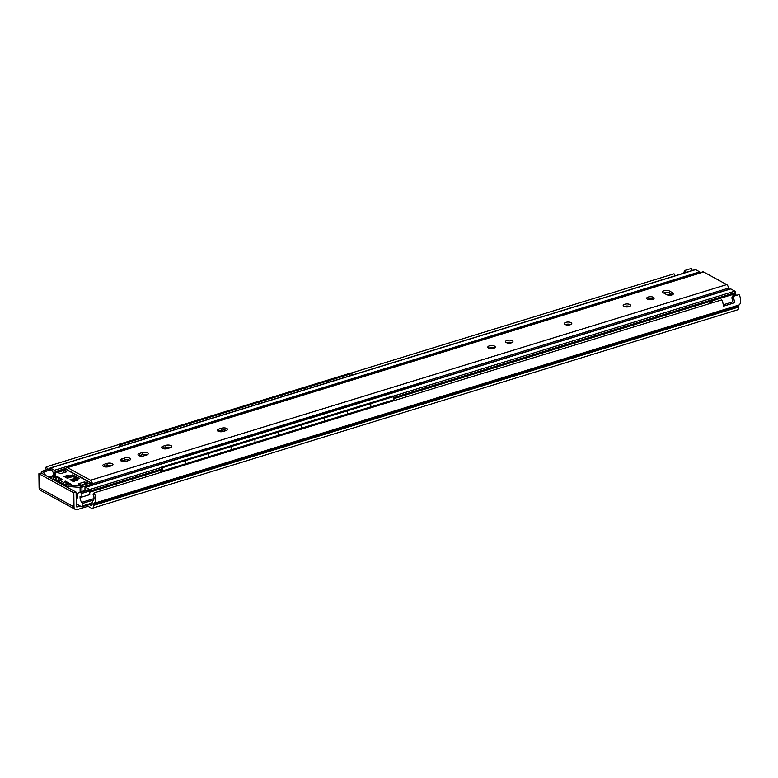 <?xml version="1.0" encoding="UTF-8"?>
<svg xmlns="http://www.w3.org/2000/svg" width="778" height="778" viewBox="0 0 778 778"><rect width="100%" height="100%" fill="white"/><g stroke="black" fill="none" stroke-linecap="round" stroke-linejoin="round"><path stroke-width="1.17" d="M723.229 304.811L732.73 301.883L734.413 302.807L723.297 306.231A7.449 3.968 -107.1 0 0 721.692 299.9L94.089 492.882A7.449 3.968 72.9 0 1 94.128 503.298A1.721 0.914 -107.1 0 0 93.768 504.319L93.778 505.321A4.58 2.441 72.9 0 1 92.426 508.219A4.58 2.441 72.9 0 1 91.143 508.024L87.943 506.274L77.285 509.551A4.007 2.976 -61.3 0 1 75.31 509.405A4.007 2.976 -61.3 0 1 73.998 506.886L73.803 492.834L76.118 492.124L76.312 506.177A1.148 0.846 118.7 0 0 77.255 506.935L80.231 506.021M674.925 275.869L674.03 273.788L351.121 373.08M732.73 301.883A4.58 2.441 -107.1 0 0 731.738 297.867L732.808 296.476A7.449 3.968 72.9 0 1 734.413 302.807M683.784 273.146A7.449 3.968 72.9 0 1 685.146 270.374L686.05 272.446M49.792 468.667L47.546 469.358A4.58 2.441 -107.1 0 0 47.254 469.659M692.303 270.53L691.399 268.449L685.146 270.374M44.978 470.359A7.449 3.968 72.9 0 1 46.427 466.771L47.546 469.358M119.335 444.355L46.427 466.771M89.373 504.465L91.104 505.408A1.721 0.914 -107.1 0 0 91.59 505.486A1.721 0.914 -107.1 0 0 92.096 504.397L92.076 503.395A4.58 2.441 72.9 0 1 93.049 500.682A4.58 2.441 -107.1 0 0 93.02 494.273L94.089 492.882M732.808 296.476L739.061 294.561A7.449 3.968 72.9 0 1 739.1 304.976A1.721 0.914 -107.1 0 0 738.74 305.997L738.75 306.999A4.58 2.441 72.9 0 1 737.408 309.897L92.426 508.219M87.943 506.274L87.924 504.912M73.803 492.834L38.9 473.714L39.095 487.767A4.007 2.976 118.7 0 0 40.417 490.286L75.31 509.405M76.118 492.124L41.215 473.005L38.9 473.714M79.2 478.635L72.704 475.076L71.099 475.562M49.802 469.115L49.792 468.716A1.148 0.613 72.9 0 1 50.132 467.986A1.148 0.613 72.9 0 1 50.453 468.035L695.61 269.655A1.148 0.613 -107.1 0 0 695.289 269.606A1.148 0.613 -107.1 0 0 695.046 269.83M695.61 269.655L699.655 271.872L54.489 470.252A1.148 0.613 72.9 0 1 55.18 471.663L55.189 472.489M700.229 272.679A1.148 0.613 -107.1 0 0 699.655 271.872M76.283 503.852L81.525 506.731A1.148 0.613 72.9 0 0 81.846 506.779A1.148 0.613 72.9 0 0 82.186 506.05L82.147 503.522L93.613 499.991M735.181 293.714L393.95 398.637L735.122 293.724A1.148 0.613 -107.1 0 0 735.181 293.714A1.148 0.613 -107.1 0 0 735.511 292.985L735.511 292.547A1.148 0.613 -107.1 0 0 734.821 291.137L730.775 288.92A1.148 0.613 -107.1 0 0 730.454 288.871A1.148 0.613 -107.1 0 0 730.221 289.095M733.878 294.823A4.58 2.441 72.9 0 1 734.685 293.86M51.017 469.776L49.52 468.959L41.642 471.38L43.14 472.197L51.017 469.776A4.58 2.441 -107.1 0 1 53.77 475.436L53.779 476.486L49.802 477.711M45.406 475.3A4.58 2.441 -107.1 0 0 43.14 472.197M81.875 497.045L89.742 494.623L89.694 490.967L81.816 493.388L81.875 497.045L80.659 496.383M76.244 501.528A1.148 0.613 -107.1 0 0 76.429 501.518A1.148 0.613 -107.1 0 0 76.769 500.799L76.74 499.038A1.148 0.613 72.9 0 1 76.983 498.358A3.433 1.828 72.9 0 0 77.703 496.325L77.693 495.275A4.58 2.441 72.9 0 1 79.035 492.377L86.912 489.955A4.58 2.441 72.9 0 1 88.206 490.15L89.694 490.967M79.035 492.377A4.58 2.441 72.9 0 1 80.328 492.571L81.816 493.388M88.4 495.041A4.58 2.441 -107.1 0 0 88.4 495.051L80.066 497.619L80.046 496.568M41.672 473.257L41.642 471.38M93.992 498.572L81.739 502.335A1.148 0.613 72.9 0 1 82.147 503.522M81.739 502.335A4.58 2.441 72.9 0 1 80.066 497.619M85.084 490.519A1.148 0.613 72.9 0 1 84.987 489.946L84.958 487.971A1.148 0.613 72.9 0 1 85.298 487.252A1.148 0.613 72.9 0 1 85.619 487.3L89.665 489.518A1.148 0.613 72.9 0 1 90.345 490.928L90.355 491.365A1.148 0.613 72.9 0 1 90.015 492.095A1.148 0.613 72.9 0 1 89.966 492.104A4.58 2.441 -107.1 0 0 89.752 492.153A4.58 2.441 -107.1 0 0 89.713 492.163M50.453 468.035L54.489 470.252M108.657 466.674A3.725 1.517 179.2 0 1 104.797 466.849A3.725 1.517 179.2 0 1 102.754 465.526A3.725 1.517 179.2 0 1 104.281 464.272L107.063 463.425A3.725 1.517 179.2 0 1 110.933 463.25A3.725 1.517 179.2 0 1 112.975 464.573A3.725 1.517 179.2 0 1 111.439 465.818L108.657 466.674M111.954 465.633A3.725 1.517 -0.8 0 0 107.092 465.516L104.31 466.372A3.725 1.517 -0.8 0 0 103.795 466.557M126.318 461.247A3.725 1.517 179.2 0 1 122.447 461.412A3.725 1.517 179.2 0 1 120.405 460.099A3.725 1.517 179.2 0 1 121.942 458.845L124.723 457.989A3.725 1.517 179.2 0 1 128.594 457.824A3.725 1.517 179.2 0 1 130.636 459.137A3.725 1.517 179.2 0 1 129.099 460.391L126.318 461.247M129.615 460.197A3.725 1.517 -0.8 0 0 124.752 460.08L121.971 460.936A3.725 1.517 -0.8 0 0 121.456 461.13M170.752 447.554A3.725 1.517 -0.8 0 0 165.879 447.438L163.098 448.293A3.725 1.517 -0.8 0 0 162.583 448.478M163.069 446.202L165.85 445.347A3.725 1.517 179.2 0 1 169.721 445.172A3.725 1.517 179.2 0 1 171.763 446.494A3.725 1.517 179.2 0 1 170.236 447.739L167.455 448.595A3.725 1.517 179.2 0 1 163.584 448.77A3.725 1.517 179.2 0 1 161.542 447.447A3.725 1.517 179.2 0 1 163.069 446.202L163.098 448.293M672.445 294.726L669.391 293.043A3.725 1.517 -0.8 0 0 663.644 292.975M669.362 290.953L672.727 292.8A3.725 1.517 179.2 0 1 673.437 293.676A3.725 1.517 179.2 0 1 670.879 295.154A3.725 1.517 179.2 0 1 666.707 294.648L663.333 292.81A3.725 1.517 179.2 0 1 662.623 291.935A3.725 1.517 179.2 0 1 665.19 290.457A3.725 1.517 179.2 0 1 669.362 290.953L669.391 293.043M511.943 342.641A3.725 1.517 -0.8 0 0 506.566 342.709M511.428 342.826A3.725 1.517 179.2 0 1 507.567 343.001A3.725 1.517 179.2 0 1 505.515 341.678A3.725 1.517 179.2 0 1 509.22 340.112A3.725 1.517 179.2 0 1 512.965 341.571A3.725 1.517 179.2 0 1 511.428 342.826M629.606 306.454A3.725 1.517 -0.8 0 0 624.219 306.532M629.091 306.649A3.725 1.517 179.2 0 1 625.22 306.824A3.725 1.517 179.2 0 1 623.178 305.501A3.725 1.517 179.2 0 1 626.874 303.935A3.725 1.517 179.2 0 1 630.618 305.394A3.725 1.517 179.2 0 1 629.091 306.649M653.131 299.219A3.725 1.517 -0.8 0 0 647.753 299.297M652.616 299.413A3.725 1.517 179.2 0 1 648.745 299.588A3.725 1.517 179.2 0 1 646.703 298.266A3.725 1.517 179.2 0 1 650.408 296.7A3.725 1.517 179.2 0 1 654.152 298.159A3.725 1.517 179.2 0 1 652.616 299.413M570.78 324.552A3.725 1.517 -0.8 0 0 565.392 324.621M570.264 324.737A3.725 1.517 179.2 0 1 566.394 324.912A3.725 1.517 179.2 0 1 564.351 323.59A3.725 1.517 179.2 0 1 568.047 322.024A3.725 1.517 179.2 0 1 571.791 323.483A3.725 1.517 179.2 0 1 570.264 324.737M494.254 348.077A3.725 1.517 -0.8 0 0 488.876 348.155M493.738 348.272A3.725 1.517 179.2 0 1 489.868 348.437A3.725 1.517 179.2 0 1 487.825 347.124A3.725 1.517 179.2 0 1 491.531 345.558A3.725 1.517 179.2 0 1 495.275 347.017A3.725 1.517 179.2 0 1 493.738 348.272M223.228 431.45A3.725 1.517 179.2 0 1 219.357 431.625A3.725 1.517 179.2 0 1 217.315 430.302A3.725 1.517 179.2 0 1 218.842 429.048L221.623 428.192A3.725 1.517 179.2 0 1 225.494 428.026A3.725 1.517 179.2 0 1 227.536 429.339A3.725 1.517 179.2 0 1 225.999 430.594L223.228 431.45M226.515 430.399A3.725 1.517 -0.8 0 0 221.652 430.292L218.871 431.138A3.725 1.517 -0.8 0 0 218.355 431.333M147.217 454.79A3.725 1.517 -0.8 0 0 142.355 454.673L139.573 455.529A3.725 1.517 -0.8 0 0 139.058 455.714M139.544 453.438L142.325 452.582A3.725 1.517 179.2 0 1 146.196 452.407A3.725 1.517 179.2 0 1 148.238 453.73A3.725 1.517 179.2 0 1 146.702 454.974L143.92 455.83A3.725 1.517 179.2 0 1 140.05 456.005A3.725 1.517 179.2 0 1 138.007 454.683A3.725 1.517 179.2 0 1 139.544 453.438L139.573 455.529M670.947 293.899L667.485 294.969M67.219 469.844L90.9 482.905M182.023 457.483L92.271 485.083A2.859 1.527 72.9 0 1 92.271 485.102L92.251 483.77A2.859 1.527 72.9 0 0 90.53 480.23L67.492 467.607A2.859 1.527 -107.1 0 0 66.684 467.49A2.859 1.527 -107.1 0 0 65.848 469.299L65.848 469.358M66.684 467.49L702.865 271.872A2.859 1.527 -107.1 0 1 703.662 271.989L726.71 284.612A2.859 1.527 72.9 0 1 728.432 288.152L728.441 289.465A2.859 1.527 72.9 0 1 728.441 289.494M56.911 481.601L56.891 480.298L55.695 480.93M54.402 480.016L56.726 478.626L54.577 477.449L53.439 478.392L53.419 479.695M57.844 482.117L57.835 481.067A1.148 0.846 -61.3 0 1 58.739 479.734L56.891 480.298L54.868 479.19M64.321 485.657L64.302 484.363L63.106 484.995M61.832 484.295L62.279 483.255L64.136 482.681L58.739 479.734M62.279 483.255L64.302 484.363L66.149 483.79A1.148 0.846 -61.3 0 0 65.245 485.122L65.255 486.172M65.245 485.122L67.637 486.435L80.076 487.378L80.299 485.871L68.299 484.966L67.657 487.485M77.479 497.687L76.195 497.589M66.49 471.303L66.237 471.954L60.684 473.666L57.514 472.567L63.543 470.476L65.148 470.564L66.5 471.838M81.564 485.102L78.617 484.276L78.87 483.624L84.432 481.913L87.593 483.012L81.564 485.102M79.453 478.558L77.596 479.122L70.847 475.426L72.694 474.852L79.453 478.558M56.619 476.35L62.687 479.676L61.754 479.958L55.695 476.632L56.619 476.35L56.629 477.147M70.516 484.752L64.448 481.436L65.381 481.144L71.44 484.47L70.516 484.752M67.316 478.246L63.952 476.399L65.333 475.971L68.707 477.818L67.316 478.246M70.098 477.391L66.723 475.543L68.114 475.125L71.488 476.963L70.098 477.391M74.182 478.441L77.547 480.289L76.156 480.716L72.792 478.869L74.182 478.441L74.192 479.637M71.401 479.297L74.766 481.144L73.375 481.572L70.01 479.725L71.401 479.297L71.42 480.493M65.352 477.177L65.333 475.971M68.133 476.321L68.114 475.125M65.391 481.942L65.381 481.144M733.946 296.126A4.58 2.441 -107.1 0 0 732.759 295.047A4.58 2.441 -107.1 0 0 731.884 294.804A4.58 2.441 -107.1 0 0 731.466 294.862L713.407 300.415A4.58 2.441 -107.1 0 0 713.027 300.6L709.983 302.71A3.433 1.828 -107.1 0 0 709.38 303.683M736.64 295.3A3.433 1.828 -107.1 0 0 736.241 295.027A3.433 1.828 -107.1 0 0 735.589 294.843L731.884 294.804M715.886 301.689A4.58 2.441 -107.1 0 0 714.69 300.609A4.58 2.441 -107.1 0 0 713.407 300.415M711.627 302.992A3.433 1.828 -107.1 0 0 711.228 302.72A3.433 1.828 -107.1 0 0 709.983 302.71M170.382 469.426A1.721 0.914 72.9 0 1 170.236 468.56L162.359 470.982L162.31 467.734L185.475 460.615L185.514 463.863L185.475 460.615L208.63 453.496L208.679 456.744L208.63 453.496L231.795 446.368L231.834 449.616L231.795 446.368L254.951 439.249L254.999 442.497L254.951 439.249L278.116 432.13L278.154 435.379L278.116 432.13L301.271 425.002L301.319 428.25L301.271 425.002L324.436 417.883L324.484 421.131L324.436 417.883L347.591 410.765L347.64 414.013L347.591 410.765L370.756 403.646L370.805 406.884A1.721 0.914 -107.1 0 0 370.95 407.75A1.721 0.914 72.9 0 1 370.805 406.884L370.756 403.646L393.921 396.517L393.96 399.766L386.083 402.187A1.721 0.914 -107.1 0 0 386.238 403.053M378.818 405.328A1.721 0.914 72.9 0 1 378.672 404.463L386.083 402.187M394.106 400.631A1.721 0.914 72.9 0 1 393.96 399.766M384.089 403.092A3.433 1.828 72.9 0 1 384.595 402.722A1.721 0.914 -107.1 0 0 384.896 402.45M393.921 396.517L392.909 395.963L161.299 467.179L161.347 470.427A1.721 0.914 -107.1 0 1 160.861 471.517A3.433 1.828 -107.1 0 0 160.015 472.606M370.756 403.646L369.745 403.092L370.756 403.646M355.663 412.447A1.721 0.914 72.9 0 1 355.517 411.591L347.64 414.013A1.721 0.914 -107.1 0 0 347.785 414.869A1.721 0.914 72.9 0 1 347.64 414.013L339.762 416.434A1.721 0.914 -107.1 0 0 339.908 417.29M355.517 411.591L362.927 409.306A1.721 0.914 -107.1 0 0 363.073 410.171M360.934 410.21A3.433 1.828 72.9 0 1 361.43 409.841A1.721 0.914 -107.1 0 0 361.741 409.568M347.591 410.765L346.589 410.21L347.591 410.765M332.498 419.566A1.721 0.914 72.9 0 1 332.352 418.71L324.484 421.131A1.721 0.914 -107.1 0 0 324.63 421.987A1.721 0.914 72.9 0 1 324.484 421.131L316.607 423.553A1.721 0.914 -107.1 0 0 316.753 424.409M332.352 418.71L339.762 416.434M337.769 417.329A3.433 1.828 72.9 0 1 338.265 416.959A1.721 0.914 -107.1 0 0 338.576 416.687M324.436 417.883L323.424 417.329L324.436 417.883M309.343 426.694A1.721 0.914 72.9 0 1 309.197 425.829L301.319 428.25A1.721 0.914 -107.1 0 0 301.465 429.116A1.721 0.914 72.9 0 1 301.319 428.25L293.442 430.672A1.721 0.914 -107.1 0 0 293.588 431.537M309.197 425.829L316.607 423.553M314.613 424.448A3.433 1.828 72.9 0 1 315.109 424.078A1.721 0.914 -107.1 0 0 315.421 423.806M301.271 425.002L300.259 424.457L301.271 425.002M286.178 433.813A1.721 0.914 72.9 0 1 286.032 432.957L278.154 435.379A1.721 0.914 -107.1 0 0 278.31 436.234A1.721 0.914 72.9 0 1 278.154 435.379L270.287 437.8A1.721 0.914 -107.1 0 0 270.433 438.656M286.032 432.957L293.442 430.672M291.449 431.576A3.433 1.828 72.9 0 1 291.945 431.207A1.721 0.914 -107.1 0 0 292.256 430.934M278.116 432.13L277.104 431.576L278.116 432.13M263.022 440.931A1.721 0.914 72.9 0 1 262.876 440.076L254.999 442.497A1.721 0.914 -107.1 0 0 255.145 443.353A1.721 0.914 72.9 0 1 254.999 442.497L247.122 444.919A1.721 0.914 -107.1 0 0 247.268 445.775M262.876 440.076L270.287 437.8M268.293 438.695A3.433 1.828 72.9 0 1 268.789 438.325A1.721 0.914 -107.1 0 0 269.1 438.053M254.951 439.249L253.939 438.695L254.951 439.249M239.857 448.06A1.721 0.914 72.9 0 1 239.712 447.194L231.834 449.616A1.721 0.914 -107.1 0 0 231.98 450.481A1.721 0.914 72.9 0 1 231.834 449.616L223.967 452.037A1.721 0.914 -107.1 0 0 224.113 452.903M239.712 447.194L247.122 444.919M245.128 445.813A3.433 1.828 72.9 0 1 245.624 445.444A1.721 0.914 -107.1 0 0 245.936 445.172M231.795 446.368L230.784 445.813L231.795 446.368M216.702 455.179A1.721 0.914 72.9 0 1 216.556 454.323L208.679 456.744A1.721 0.914 -107.1 0 0 208.825 457.6A1.721 0.914 72.9 0 1 208.679 456.744L200.802 459.166A1.721 0.914 -107.1 0 0 200.948 460.022M216.556 454.323L223.967 452.037M221.963 452.942A3.433 1.828 72.9 0 1 222.469 452.572A1.721 0.914 -107.1 0 0 222.78 452.3M208.63 453.496L207.619 452.942L208.63 453.496M193.537 462.297A1.721 0.914 72.9 0 1 193.391 461.442L185.514 463.863A1.721 0.914 -107.1 0 0 185.66 464.719A1.721 0.914 72.9 0 1 185.514 463.863L177.647 466.285A1.721 0.914 -107.1 0 0 177.792 467.14M193.391 461.442L200.802 459.166M198.808 460.061A3.433 1.828 72.9 0 1 199.304 459.691A1.721 0.914 -107.1 0 0 199.615 459.419M185.475 460.615L184.464 460.061L185.475 460.615M162.359 470.982A1.721 0.914 -107.1 0 0 162.505 471.838M170.236 468.56L177.647 466.285M175.643 467.179A3.433 1.828 72.9 0 1 176.149 466.81A1.721 0.914 -107.1 0 0 176.46 466.537M162.31 467.734L161.299 467.179M120.366 446.387L120.337 444.744L143.502 437.625L143.522 439.269L143.502 437.625L166.657 430.506L166.687 432.15L166.657 430.506L189.822 423.378L189.842 425.031L189.822 423.378L212.978 416.259L213.007 417.903L212.978 416.259L236.142 409.14L236.162 410.784L236.142 409.14L259.298 402.012L259.327 403.665L259.298 402.012L282.463 394.893L282.482 396.537L282.463 394.893L305.628 387.775L305.647 389.418L305.628 387.775L328.783 380.656L328.802 382.299L328.783 380.656L351.948 373.528L351.967 375.171M351.948 373.528L350.936 372.973L119.326 444.189L119.365 446.698M328.783 380.656L327.771 380.102L328.783 380.656M305.628 387.775L304.616 387.22L305.628 387.775M282.463 394.893L281.451 394.339L282.463 394.893M259.298 402.012L258.296 401.467L259.298 402.012M236.142 409.14L235.131 408.586L236.142 409.14M212.978 416.259L211.966 415.705L212.978 416.259M189.822 423.378L188.811 422.824L189.822 423.378M166.657 430.506L165.646 429.952L166.657 430.506M143.502 437.625L142.491 437.071L143.502 437.625M120.337 444.744L119.326 444.189M182.801 457.269L182.013 456.832L206.102 449.431L206.89 449.859L206.102 449.431L230.191 442.021L230.978 442.458L230.191 442.021L254.28 434.62L255.067 435.048L254.28 434.62L278.359 427.21L279.146 427.647L278.359 427.21L302.447 419.809L303.235 420.237L302.447 419.809L326.536 412.398L327.324 412.826L326.536 412.398L350.625 404.988L351.413 405.426L350.625 404.988L374.714 397.587L375.502 398.015L374.714 397.587L398.793 390.177L399.581 390.614L398.793 390.177L422.882 382.776L423.67 383.204L728.441 289.465M182.013 456.832L182.023 457.503M739.1 304.976L94.128 503.298M77.255 506.935L76.351 506.439M91.95 505.155L91.104 505.408M39.095 487.767L73.998 506.886M738.74 305.997L93.768 504.319M738.75 306.999L93.778 505.321M48.576 477.04L53.77 475.436M88.206 490.15L80.328 492.571M85.619 487.3L730.775 288.92M734.821 291.137L393.26 396.158M161.309 467.481L89.665 489.518M90.073 492.075L161.338 470.155L90.015 492.095M90.345 490.928L161.328 469.105M393.931 397.577L735.511 292.547M55.18 471.663L65.965 468.346M83.295 478.334A1.721 0.7 179.2 0 1 82.293 477.789M77.236 497.667L76.195 497.988M92.086 503.006L82.186 506.05M668.137 295.115L671.356 294.123M735.511 292.985L393.94 398.015M161.338 469.542L90.355 491.365M104.281 464.272L104.31 466.372M107.063 463.425L107.092 465.516M121.942 458.845L121.971 460.936M124.723 457.989L124.752 460.08M165.85 445.347L165.879 447.438M672.727 292.8L672.746 294.57M218.842 429.048L218.871 431.138M221.623 428.192L221.652 430.292M142.325 452.582L142.355 454.673M728.432 288.152L92.251 483.77M726.71 284.612L90.53 480.23M703.662 271.989L67.492 467.607M57.835 481.067L62.055 483.381M53.41 478.645L54.645 479.316M80.134 492.036L80.076 487.378A2.295 0.934 -0.8 0 0 81.904 487.203A1.148 0.613 -107.1 0 0 81.213 485.783L80.299 485.871M81.962 491.472L81.904 487.203L90.336 484.606A1.148 0.613 -107.1 0 0 89.655 483.187L81.213 485.783M90.355 485.696L90.336 484.606A2.295 0.934 -0.8 0 0 91.279 483.838L90.472 482.584A1.148 0.846 118.7 0 0 89.908 482.535L89.655 483.187M90.472 482.584L66.889 469.659A1.148 0.846 118.7 0 0 66.325 469.62L89.908 482.535M64.166 469.708A1.148 0.613 72.9 0 1 64.399 469.484A1.148 0.613 72.9 0 1 64.72 469.533L66.325 469.62M66.889 469.659L64.399 469.484L55.967 472.081A1.148 0.613 72.9 0 1 56.288 472.129L64.72 469.533M54.693 473.481A1.148 1.041 14 0 1 55.822 472.47L56.288 472.129M54.577 477.449L55.822 472.47M68.299 484.966L66.149 483.79M58 472.985L57.98 472.188M63.572 472.771L63.543 470.476M78.879 484.422L78.87 483.624M65.167 472.285L65.148 470.564M84.432 481.913L84.462 484.208M86.057 483.721L86.027 482M87.379 482.739L87.389 483.284M378.672 404.463L362.927 409.306M730.454 288.871L85.298 487.252M695.289 269.606L50.132 467.986M92.086 503.629L81.846 506.779M55.967 472.081L54.723 473.238L53.439 478.392M91.279 483.838L91.308 485.404M384.74 403.51A4.58 4.58 0 0 0 383.573 402.848M361.576 410.628A4.58 4.58 0 0 0 360.418 409.977M338.42 417.747A4.58 4.58 0 0 0 337.253 417.096M315.255 424.876A4.58 4.58 0 0 0 314.098 424.214M292.1 431.994A4.58 4.58 0 0 0 290.933 431.343M268.935 439.113A4.58 4.58 0 0 0 267.778 438.461M245.78 446.241A4.58 4.58 0 0 0 244.613 445.58M222.615 453.36A4.58 4.58 0 0 0 221.458 452.699M199.46 460.479A4.58 4.58 0 0 0 198.293 459.827M176.295 467.597A4.58 4.58 0 0 0 175.138 466.946"/></g></svg>
